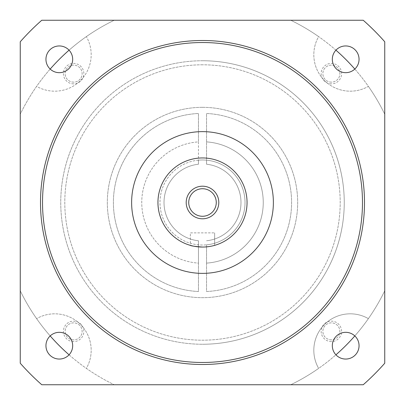 <?xml version="1.0" encoding="UTF-8"?>
<svg xmlns="http://www.w3.org/2000/svg" width="405" height="405" viewBox="0 0 405 405"><rect width="100%" height="100%" fill="white"/><g stroke="black" fill="none" stroke-linecap="round" stroke-linejoin="round"><path stroke-width="0.3" stroke-dasharray="2.02 1.52" d="M73.629 341.597A10.226 10.226 0 0 1 63.403 331.371A10.226 10.226 0 0 1 73.629 321.145A10.226 10.226 0 0 1 83.855 331.371A10.226 10.226 0 0 1 73.629 341.597M73.629 339.876A8.505 8.505 0 0 1 65.124 331.371A8.505 8.505 0 0 1 73.629 322.866A8.505 8.505 0 0 1 82.134 331.371A8.505 8.505 0 0 1 73.629 339.876A8.505 8.505 0 0 1 65.124 331.371A8.505 8.505 0 0 1 73.629 322.866A8.505 8.505 0 0 1 82.134 331.371A8.505 8.505 0 0 1 73.629 339.876M73.629 83.855A10.226 10.226 0 0 1 63.403 73.629A10.226 10.226 0 0 1 73.629 63.403A10.226 10.226 0 0 1 83.855 73.629A10.226 10.226 0 0 1 73.629 83.855M73.629 82.134A8.505 8.505 0 0 1 65.124 73.629A8.505 8.505 0 0 1 73.629 65.124A8.505 8.505 0 0 1 82.134 73.629A8.505 8.505 0 0 1 73.629 82.134A8.505 8.505 0 0 1 65.124 73.629A8.505 8.505 0 0 1 73.629 65.124A8.505 8.505 0 0 1 82.134 73.629A8.505 8.505 0 0 1 73.629 82.134M331.371 83.855A10.226 10.226 0 0 1 321.145 73.629A10.226 10.226 0 0 1 331.371 63.403A10.226 10.226 0 0 1 341.597 73.629A10.226 10.226 0 0 1 331.371 83.855M331.371 82.134A8.505 8.505 0 0 1 322.866 73.629A8.505 8.505 0 0 1 331.371 65.124A8.505 8.505 0 0 1 339.876 73.629A8.505 8.505 0 0 1 331.371 82.134A8.505 8.505 0 0 1 322.866 73.629A8.505 8.505 0 0 1 331.371 65.124A8.505 8.505 0 0 1 339.876 73.629A8.505 8.505 0 0 1 331.371 82.134M331.371 341.597A10.226 10.226 0 0 1 321.145 331.371A10.226 10.226 0 0 1 331.371 321.145A10.226 10.226 0 0 1 341.597 331.371A10.226 10.226 0 0 1 331.371 341.597M331.371 339.876A8.505 8.505 0 0 1 322.866 331.371A8.505 8.505 0 0 1 331.371 322.866A8.505 8.505 0 0 1 339.876 331.371A8.505 8.505 0 0 1 331.371 339.876A8.505 8.505 0 0 1 322.866 331.371A8.505 8.505 0 0 1 331.371 322.866A8.505 8.505 0 0 1 339.876 331.371A8.505 8.505 0 0 1 331.371 339.876M198.45 160.167A42.525 42.525 0 0 0 198.45 244.833A42.525 42.525 0 0 0 206.55 244.833L206.55 291.509A89.1 89.1 0 0 0 291.6 202.5A89.1 89.1 0 0 0 206.55 113.491L206.55 160.167A42.525 42.525 0 0 0 159.975 202.5A42.525 42.525 0 0 0 202.5 245.025A42.525 42.525 0 0 0 245.025 202.5A42.525 42.525 0 0 0 198.45 160.167L198.45 141.887A60.75 60.75 0 0 0 141.75 202.5A60.75 60.75 0 0 0 198.45 263.113L198.45 240.762A38.475 38.475 0 0 1 198.45 164.238L198.45 113.491A89.1 89.1 0 0 0 113.4 202.5A89.1 89.1 0 0 0 198.45 291.509L198.45 263.113A60.75 60.75 0 0 1 141.75 202.5A60.75 60.75 0 0 1 198.45 141.887L198.45 113.491A89.1 89.1 0 0 0 113.4 202.5A89.1 89.1 0 0 0 198.45 291.509L198.45 240.762A38.475 38.475 0 0 1 198.45 164.238L198.45 160.167M202.5 273.375A70.875 70.875 0 0 0 273.375 202.5A70.875 70.875 0 0 0 202.5 131.625A70.875 70.875 0 0 0 131.625 202.5A70.875 70.875 0 0 0 202.5 273.375A70.875 70.875 0 0 0 273.375 202.5A70.875 70.875 0 0 0 202.5 131.625A70.875 70.875 0 0 0 131.625 202.5A70.875 70.875 0 0 0 202.5 273.375A70.875 70.875 0 0 0 273.375 202.5A70.875 70.875 0 0 0 202.5 131.625A70.875 70.875 0 0 0 131.625 202.5A70.875 70.875 0 0 0 202.5 273.375M202.5 64.8A137.7 137.7 0 0 0 64.8 202.5A137.7 137.7 0 0 0 202.5 340.2A137.7 137.7 0 0 0 340.2 202.5A137.7 137.7 0 0 0 202.5 64.8A137.7 137.7 0 0 0 64.8 202.5A137.7 137.7 0 0 0 202.5 340.2A137.7 137.7 0 0 0 340.2 202.5A137.7 137.7 0 0 0 202.5 64.8M202.5 107.325A95.175 95.175 0 0 0 107.325 202.5A95.175 95.175 0 0 0 202.5 297.675A95.175 95.175 0 0 0 297.675 202.5A95.175 95.175 0 0 0 202.5 107.325A95.175 95.175 0 0 0 107.325 202.5A95.175 95.175 0 0 0 202.5 297.675A95.175 95.175 0 0 0 297.675 202.5A95.175 95.175 0 0 0 202.5 107.325M202.5 60.75A141.75 141.75 0 0 0 60.75 202.5A141.75 141.75 0 0 0 202.5 344.25A141.75 141.75 0 0 1 60.75 202.5A141.75 141.75 0 0 1 202.5 60.75A141.75 141.75 0 0 1 344.25 202.5A141.75 141.75 0 0 1 202.5 344.25A141.75 141.75 0 0 0 344.25 202.5A141.75 141.75 0 0 0 202.5 60.75M206.55 263.113A60.75 60.75 0 0 0 263.25 202.5A60.75 60.75 0 0 0 206.55 141.887A60.75 60.75 0 0 1 263.25 202.5A60.75 60.75 0 0 1 206.55 263.113L206.55 291.509A89.1 89.1 0 0 0 291.6 202.5A89.1 89.1 0 0 0 206.55 113.491L206.55 164.238A38.475 38.475 0 0 1 206.55 240.762A38.475 38.475 0 0 0 206.55 164.238L206.55 160.167A42.525 42.525 0 0 1 206.55 244.833L206.55 263.113M50.179 69.068A202.5 202.5 0 0 0 20.25 114.23A202.5 202.5 0 0 1 36.617 86.361A36.45 36.45 0 0 0 86.361 36.617A202.5 202.5 0 0 1 114.23 20.25L41.771 20.25A243 243 0 0 0 20.25 41.771L20.25 363.229A243 243 0 0 0 41.771 384.75L363.229 384.75A243 243 0 0 0 384.75 363.229L384.75 41.771A243 243 0 0 0 363.229 20.25L41.771 20.25A243 243 0 0 0 20.25 41.771L20.25 363.229A243 243 0 0 0 41.771 384.75L363.229 384.75A243 243 0 0 0 384.75 363.229L384.75 41.771A243 243 0 0 0 363.229 20.25L41.771 20.25A243 243 0 0 0 20.25 41.771L20.25 114.23A202.5 202.5 0 0 1 36.617 86.361A36.45 36.45 0 0 0 86.361 36.617A202.5 202.5 0 0 1 114.23 20.25A202.5 202.5 0 0 0 69.068 50.179M354.82 335.932A202.5 202.5 0 0 0 384.75 290.77A202.5 202.5 0 0 1 368.383 318.639A36.45 36.45 0 0 0 318.639 368.383A202.5 202.5 0 0 1 290.77 384.75A202.5 202.5 0 0 0 335.932 354.82M335.932 50.179A202.5 202.5 0 0 0 290.77 20.25A202.5 202.5 0 0 1 318.639 36.617A36.45 36.45 0 0 0 368.383 86.361A202.5 202.5 0 0 1 384.75 114.23A202.5 202.5 0 0 0 354.82 69.068M69.068 354.82A202.5 202.5 0 0 0 114.23 384.75A202.5 202.5 0 0 1 86.361 368.383A36.45 36.45 0 0 0 36.617 318.639A202.5 202.5 0 0 1 20.25 290.77A202.5 202.5 0 0 0 50.179 335.932M20.25 290.77A202.5 202.5 0 0 0 114.23 384.75A202.5 202.5 0 0 1 86.361 368.383A36.45 36.45 0 0 0 36.617 318.639A202.5 202.5 0 0 1 20.25 290.77L20.25 363.229A243 243 0 0 0 41.771 384.75L290.77 384.75A202.5 202.5 0 0 0 384.75 290.77A202.5 202.5 0 0 1 368.383 318.639A36.45 36.45 0 0 0 318.639 368.383A202.5 202.5 0 0 1 290.77 384.75L363.229 384.75A243 243 0 0 0 384.75 363.229L384.75 114.23A202.5 202.5 0 0 0 290.77 20.25A202.5 202.5 0 0 1 318.639 36.617A36.45 36.45 0 0 0 368.383 86.361A202.5 202.5 0 0 1 384.75 114.23L384.75 41.771A243 243 0 0 0 363.229 20.25L114.23 20.25A202.5 202.5 0 0 0 20.25 114.23L20.25 290.77M202.5 188.73A13.77 13.77 0 0 0 188.73 202.5A13.77 13.77 0 0 0 202.5 216.27A13.77 13.77 0 0 0 216.27 202.5A13.77 13.77 0 0 0 202.5 188.73M202.5 364.5A162 162 0 0 0 364.5 202.5A162 162 0 0 0 202.5 40.5A162 162 0 0 0 40.5 202.5A162 162 0 0 0 202.5 364.5M59.312 45.947A13.365 13.365 0 0 0 45.947 59.312A13.365 13.365 0 0 0 59.312 72.677A13.365 13.365 0 0 0 72.677 59.312A13.365 13.365 0 0 0 59.312 45.947M59.312 332.323A13.365 13.365 0 0 0 45.947 345.688A13.365 13.365 0 0 0 59.312 359.053A13.365 13.365 0 0 0 72.677 345.688A13.365 13.365 0 0 0 59.312 332.323M345.688 332.323A13.365 13.365 0 0 0 332.323 345.688A13.365 13.365 0 0 0 345.688 359.053A13.365 13.365 0 0 0 359.053 345.688A13.365 13.365 0 0 0 345.688 332.323M345.688 45.947A13.365 13.365 0 0 0 332.323 59.312A13.365 13.365 0 0 0 345.688 72.677A13.365 13.365 0 0 0 359.053 59.312A13.365 13.365 0 0 0 345.688 45.947M202.5 247.05C209.881 246.498 213.931 245.931 214.65 245.359C213.931 245.931 209.881 246.498 202.5 247.05A44.55 44.55 0 0 0 247.05 202.5A44.55 44.55 0 0 0 202.5 157.95A44.55 44.55 0 0 0 157.95 202.5A44.55 44.55 0 0 0 202.5 247.05C195.119 246.498 191.069 245.931 190.35 245.359L190.35 232.875L214.65 232.875L190.35 232.875L190.35 245.359M214.65 245.359L214.65 232.875L214.65 245.359"/><path stroke-width="0.61" d="M335.932 354.82A202.5 202.5 0 0 0 354.82 335.932M354.82 69.068A202.5 202.5 0 0 0 335.932 50.179M69.068 50.179A202.5 202.5 0 0 0 50.179 69.068M50.179 335.932A202.5 202.5 0 0 0 69.068 354.82M202.5 186.199A16.301 16.301 0 0 0 186.199 202.5A16.301 16.301 0 0 0 202.5 218.801A16.301 16.301 0 0 0 218.801 202.5A16.301 16.301 0 0 0 202.5 186.199M202.5 188.73A13.77 13.77 0 0 0 188.73 202.5A13.77 13.77 0 0 0 202.5 216.27A13.77 13.77 0 0 0 216.27 202.5A13.77 13.77 0 0 0 202.5 188.73M202.5 273.375A70.875 70.875 0 0 0 273.375 202.5A70.875 70.875 0 0 0 202.5 131.625A70.875 70.875 0 0 0 131.625 202.5A70.875 70.875 0 0 0 202.5 273.375M202.5 362.475A159.975 159.975 0 0 0 362.475 202.5A159.975 159.975 0 0 0 202.5 42.525A159.975 159.975 0 0 0 42.525 202.5A159.975 159.975 0 0 0 202.5 362.475M202.5 364.5A162 162 0 0 0 364.5 202.5A162 162 0 0 0 202.5 40.5A162 162 0 0 0 40.5 202.5A162 162 0 0 0 202.5 364.5M59.312 45.947A13.365 13.365 0 0 0 45.947 59.312A13.365 13.365 0 0 0 59.312 72.677A13.365 13.365 0 0 0 72.677 59.312A13.365 13.365 0 0 0 59.312 45.947M59.312 332.323A13.365 13.365 0 0 0 45.947 345.688A13.365 13.365 0 0 0 59.312 359.053A13.365 13.365 0 0 0 72.677 345.688A13.365 13.365 0 0 0 59.312 332.323M345.688 332.323A13.365 13.365 0 0 0 332.323 345.688A13.365 13.365 0 0 0 345.688 359.053A13.365 13.365 0 0 0 359.053 345.688A13.365 13.365 0 0 0 345.688 332.323M345.688 45.947A13.365 13.365 0 0 0 332.323 59.312A13.365 13.365 0 0 0 345.688 72.677A13.365 13.365 0 0 0 359.053 59.312A13.365 13.365 0 0 0 345.688 45.947M202.5 247.05A44.55 44.55 0 0 0 247.05 202.5A44.55 44.55 0 0 0 202.5 157.95A44.55 44.55 0 0 0 157.95 202.5A44.55 44.55 0 0 0 202.5 247.05C195.119 246.498 191.069 245.931 190.35 245.359M20.25 363.229A243 243 0 0 0 41.771 384.75L363.229 384.75A243 243 0 0 0 384.75 363.229L384.75 41.771A243 243 0 0 0 363.229 20.25L41.771 20.25A243 243 0 0 0 20.25 41.771L20.25 363.229"/></g></svg>
